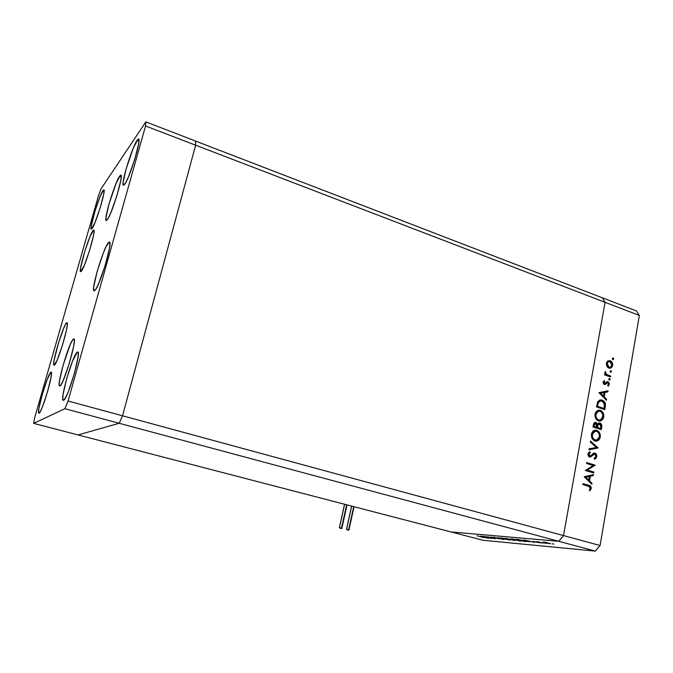<?xml version="1.0" encoding="UTF-8"?>
<svg xmlns="http://www.w3.org/2000/svg" width="673" height="673" viewBox="0 0 673 673"><rect width="100%" height="100%" fill="white"/><g stroke="black" fill="none" stroke-linecap="round" stroke-linejoin="round"><path stroke-width="1.01" d="M195.498 141.036L195.633 145.191L122.536 415.796L119.18 423.283L78.06 434.935L451.07 531.956L78.06 434.935L119.18 423.283L558.8 541.311L451.07 531.956L483.113 540.293L595.277 551.103L558.8 541.311L451.07 531.956L558.8 541.311L119.18 423.283L122.536 415.796L563.528 535.59L558.8 541.311L451.07 531.956L483.113 540.293L595.277 551.103L600.089 545.517L639.35 315.452L605.077 302.303L563.528 535.59L558.8 541.311L595.277 551.103L600.089 545.517L122.536 415.796L195.633 145.191L605.077 302.303L563.528 535.59L600.089 545.517L639.35 315.452L636.448 310.943L639.35 315.452L605.077 302.303L602.343 297.803L605.077 302.303L563.528 535.59L558.8 541.311L563.528 535.59L605.077 302.303L195.633 145.191L195.498 141.036L195.633 145.191L195.498 141.036L602.343 297.803L145.814 121.897L101.043 188.869L98.519 195.641L34.601 417.967L33.65 423.384L64.936 408.713L68.066 401.007L145.561 125.977L145.814 121.897L195.498 141.036M602.343 297.803L636.448 310.943L602.343 297.803L605.077 302.303L602.343 297.803M485.729 536.818L491.803 538.417L483.618 536.347L493.082 538.249L487.403 536.684L495.185 538.72L485.729 536.818L495.185 538.72L487.403 536.684L493.082 538.249L483.618 536.347L491.803 538.417L485.729 536.818M498.962 538.745L491.038 537.02L498.962 538.745M503.766 539.51L493.688 537.247L502.066 539.073L498.062 537.634L503.766 539.51L498.062 537.634L502.066 539.073L493.688 537.247L503.766 539.51M509.629 540.082L500.468 537.937L507.349 539.014L510.26 539.881L509.629 540.082L508.224 539.241L500.561 537.878L509.629 540.082M520.305 541.067L510.984 538.888L517.091 539.754L520.616 540.705L521.188 541.058L520.305 541.067L518.933 540.209L511.076 538.821L520.305 541.067L520.38 540.629L520.305 541.067M529.34 541.858L523.872 539.948L534.69 542.345L530.694 541.529L528.145 541.302L529.34 541.858L528.145 541.302L530.694 541.529L534.69 542.345L523.872 539.948L529.34 541.858M553.845 544.12L552.289 543.759L553.845 544.12M544.566 542.732L542.993 542.076L545.525 542.362L550.682 543.75L544.566 542.732L550.615 543.784L546.299 542.514L543.035 542.076L544.566 542.732M546.114 543.414L544.583 543.052L546.114 543.414M543.338 543.145L536.81 541.496L543.338 543.145M541.395 542.985L539.872 542.623L541.395 542.985M532.966 541.412L538.947 542.674L532.966 541.412M524.688 540.747L526.934 541.555L524.082 541.378L516.023 539.241L524.688 540.747L516.023 539.241L524.082 541.378L526.883 541.572L524.688 540.747M514.719 540.52L505.322 538.291L514.719 540.52M485.973 537.878L480.564 536.07L490.6 538.307L485.973 537.878L490.6 538.307L480.564 536.07L485.973 537.878M483.416 537.542L476.997 535.75L483.416 537.542M587.31 470.074L593.906 472.084L593.746 472.993L585.333 470.444L593.165 465.523L586.562 463.495L586.721 462.578L595.109 465.152L587.31 470.074L595.109 465.152L586.721 462.578L586.562 463.495L593.165 465.523L585.333 470.444L593.746 472.993L593.906 472.084L591.971 472.454L593.906 472.084L587.31 470.074L585.603 470.107L587.31 470.074M595.067 453.064L596.522 454.452L596.858 456.387L595.967 458.363L594.452 459.179L594.183 458.195L595.958 456.395L595.184 454.107L593.855 454.157L590.255 457.034L588.808 456.546L588.093 455.327L588.278 453.064L589.927 451.591L590.297 452.576L588.841 454.502L589.674 456.05L590.743 455.814L593.359 453.366L595.067 453.064L594.225 453.013L590.171 456.084L588.875 454.225L590.297 452.576L589.927 451.591L588.034 453.854L589.548 456.975L590.314 457.026L594.89 453.964L595.958 456.395L594.183 458.195L594.452 459.179L596.816 456.664L595.883 456.698L596.816 456.664L595.067 453.064L593.864 453.114L595.067 453.064M598.104 447.991L588.976 449.783L589.144 448.807L596.328 447.503L590.339 442.043L590.507 441.067L598.104 447.991L590.507 441.067L590.339 442.043L596.328 447.503L589.144 448.807L588.976 449.783L598.104 447.991M600.232 437.055L599.576 438.989L597.557 440.865L594.133 440.613L592.677 439.343L591.533 436.92L592.139 432.36L595.025 430.207L597.624 430.737L600.03 433.875L600.232 437.055C600.543 433.757 599.399 431.528 596.791 430.375L594.781 430.257C593.006 430.779 591.904 432.133 591.474 434.321C591.18 437.635 592.349 439.848 594.974 440.983L596.825 441.109C598.65 440.613 599.786 439.267 600.232 437.055L599.315 437.114L600.232 437.055M603.731 417.008L603.075 418.926L601.065 420.768L597.666 420.49L596.219 419.203L595.083 416.789L595.672 412.263L598.549 410.151L601.132 410.707L603.521 413.845L603.731 417.008C604.034 413.727 602.899 411.506 600.299 410.337L598.137 410.236L595.016 414.206C594.73 417.496 595.891 419.708 598.499 420.861L600.518 420.962L603.731 417.008L602.806 417.092L603.731 417.008M606.432 400.242L599.046 392.603L608.064 390.845L607.896 391.812L605.01 392.376L604.228 396.868L606.6 399.266L606.432 400.242L606.6 399.266L604.228 396.868L605.01 392.376L607.896 391.812L608.064 390.845L599.02 392.729L606.432 400.242M613.709 359.104L612.767 359.609L612.464 358.322L613.044 358.011L613.675 358.608L612.783 358.044L612.354 358.616L612.893 359.676L613.709 359.104L612.489 359.323L613.709 359.104M608.888 368.106L607.332 366.962L606.415 364.875L606.625 362.554L607.896 360.921L610.773 360.98L612.632 363.992L612.144 366.835L610.714 368.089L608.888 368.106L610.638 368.123L612.598 365.489C612.834 363.176 612.026 361.586 610.184 360.703L607.896 360.921L606.432 363.294L606.945 366.373L608.888 368.106M611.505 371.765L610.554 372.287L610.251 370.991L610.832 370.68L611.471 371.269L610.588 370.705L610.142 371.286L610.68 372.346L611.505 371.765L610.26 371.967L611.505 371.765M610.638 376.072L610.487 376.956L604.514 374.861L604.674 373.978L605.549 374.281L604.859 372.758L605.212 371.488L606.407 374.331L610.638 376.072L606.617 374.491L605.212 371.488L605.549 374.281L604.674 373.978L604.514 374.861L610.487 376.956L610.638 376.072L608.787 376.358L610.638 376.072M610.142 379.572L609.191 380.094L608.888 378.798L609.603 378.512L610.108 379.076L609.233 378.512L608.779 379.101L609.317 380.152L610.142 379.572L608.888 379.757L610.142 379.572M604.388 384.476L603.092 382.668L604.304 380.556L604.716 381.339L603.849 382.55L604.354 383.509L607.45 381.599L609.233 383.122L609.149 384.964L608.131 386.176L607.685 385.393L608.577 383.694L607.921 382.626L607.147 382.659L605.364 384.468L604.388 384.476L605.364 384.468L607.34 382.567L608.56 384.182L607.685 385.393L608.131 386.176L609.301 384.392L607.946 381.684L606.962 381.7L604.514 383.576L603.866 382.365L604.716 381.339L604.304 380.556L603.126 382.104L604.388 384.476M602.2 400.157L604.43 401.722L605.338 403.514L604.783 409.664L596.522 406.904L597.91 401.512L600.661 399.905L602.2 400.157L599.778 400.048L597.733 401.823L596.522 406.904L604.783 409.664L605.321 406.585L604.404 406.685L605.321 406.585C605.851 403.388 604.808 401.243 602.2 400.157L600.324 400.385L602.2 400.157M601.771 426.943L601.3 429.66L592.997 426.96L593.872 423.292L595.479 422.383L596.707 422.888L597.523 424.217L598.903 422.93L600.467 423.199L601.553 424.52L601.771 426.943C602.066 425.033 601.469 423.712 599.98 422.981L598.928 422.922L597.523 424.217L595.967 422.476L594.982 422.434L593.342 425L592.997 426.96L601.3 429.66L601.771 426.943L600.863 427.019L601.771 426.943M591.777 484.274L584.223 476.753L593.468 474.566L593.292 475.567L590.339 476.265L589.531 480.909L591.954 483.273L591.777 484.274L591.954 483.273L589.531 480.909L590.339 476.265L593.292 475.567L593.468 474.566L584.223 476.753L591.777 484.274M590.398 488.27L589.842 486.756L582.86 484.535L583.02 483.609L590.667 486.234L591.256 488.573L589.851 490.768L589.296 490.028L590.398 488.27L589.296 490.028L589.851 490.768L591.256 488.573C591.298 486.621 590.457 485.527 588.724 485.309L583.02 483.609L582.86 484.535L588.48 486.2L590.398 488.27M612.607 358.145L613.179 358.044L612.607 358.145M608.299 361.031L610.184 360.703L608.299 361.031L609.115 361.46L607.904 360.913M611.774 365.624L612.598 365.489L611.774 365.624M608.972 367.315L609.671 367.349M607.45 361.771L606.987 361.83M607.164 363.555L608.686 361.561L610.032 361.578L611.866 365.229L610.411 367.231L607.769 367.441L609.073 367.239L607.164 363.555L606.381 363.689L607.164 363.555L607.517 365.809L608.821 367.13L610.436 367.222L611.513 366.255L611.765 363.521L610.487 361.796L608.426 361.679L607.164 363.555M610.419 370.798L610.966 370.714L610.419 370.798M604.59 374.432L605.549 374.281L604.59 374.432M604.85 372.346L605.767 372.194L604.85 372.346M604.85 372.724L605.582 372.606L604.85 372.724M604.556 374.642L606.617 374.491L604.741 374.785L605.969 375.366L604.733 374.785M606.785 375.652L608.636 375.366L606.785 375.652M609.065 378.596L609.603 378.512L609.065 378.596M603.328 381.541L604.716 381.339L603.328 381.541M603.092 382.474L603.866 382.365L603.092 382.474M603.445 383.728L604.514 383.576L603.445 383.728M606.676 381.869L607.946 381.684L606.676 381.869M606.398 382.113L606.953 382.626L606.398 382.113M608.468 384.51L609.301 384.392L608.468 384.51M605.801 382.828L607.206 382.626L605.801 382.828M604.632 383.627L606.398 383.501L604.051 384.325L604.632 383.627M604.724 384.552L605.364 384.468L604.724 384.552M606.163 391.215L606.011 392.056L607.896 391.812L603.126 392.679L606.011 392.056L606.163 391.215M603.227 396.994L604.228 396.868L603.227 396.994M605.591 399.392L606.6 399.266L605.591 399.392M599.593 393.31L602.217 392.796L599.593 393.31M600.636 393.225L604.093 392.552L602.217 392.796L604.093 392.552L603.471 396.094L602.47 396.22L603.471 396.094L600.636 393.225L599.643 393.36L600.636 393.225L603.471 396.094L604.093 392.552L600.636 393.225M603.126 408.595L603.042 409.083L603.126 408.595M599.45 400.166L601.393 400.889L599.45 400.166M599.121 401.074L598.6 401.116M602.217 408.696L596.547 406.795L602.217 408.696L604.093 408.494L596.615 406.399L597.531 406.29L597.658 405.592L596.741 405.693L597.658 405.592L598.432 402.605L597.38 402.732L598.432 402.605L600.198 400.957L602.041 401.049L604.581 404.439L604.093 408.494L602.217 408.696M597.767 410.37L600.299 410.337L598.423 410.53L599.55 411.094L597.767 410.37M600.577 419.935L599.046 421.004L600.577 419.935M598.861 420.045L598.188 420.255M597.834 420.297L599.441 420.12M597.456 411.262L596.85 411.296M595.874 414.442L598.448 411.161L600.139 411.228C602.259 412.213 603.176 414.063 602.873 416.764L600.257 420.045L598.65 419.96C596.539 418.985 595.605 417.151 595.874 414.442L594.966 414.534L595.874 414.442L596.185 417.462L597.969 419.658L600.064 420.087L602.343 418.328L602.84 414.585L600.829 411.54L599.433 411.077L597.717 411.481L595.874 414.442M598.448 411.161L596.228 411.481M594.553 422.602L595.967 422.476L594.553 422.602M594.343 422.745L595.142 423.359L594.343 422.745M596.732 424.284L597.523 424.217L595.824 423.384L596.673 427.204L593.022 426.783L596.673 427.204L594.007 426.337L594.225 425.109L593.308 425.185L594.225 425.109L595.647 423.342L594.553 423.99L594.007 426.337L593.09 426.413L596.673 427.204L596.917 425.126L598.053 425.033L596.917 425.134L596.724 424.268M598.457 423.115L599.98 422.981L598.457 423.115M598.297 423.216L599.163 423.847L598.297 423.216M599.635 428.558L599.542 429.088L599.635 428.558M598.726 428.634L595.714 427.279L597.523 427.481L597.632 426.884L596.715 426.96L597.632 426.884L598.053 425.033L599.828 423.881L600.829 427.195L600.61 428.482L598.726 428.634L600.61 428.482L597.523 427.481L595.655 427.633L598.726 428.634M594.368 430.375L596.791 430.375L594.915 430.518L596.185 431.166L594.368 430.375M596.976 440.066L595.403 441.101L596.976 440.066M594.318 440.344L597.851 439.57L599.374 436.819L596.606 440.176L595.125 440.075C592.997 439.116 592.072 437.273 592.333 434.556L595.067 431.183L596.631 431.275C598.76 432.243 599.677 434.093 599.374 436.819L599.239 434.194L597.952 432.041L595.916 431.124L593.603 432.024L592.333 434.556L591.424 434.623L592.333 434.556L592.501 437.172L593.468 438.964L595.841 440.218M593.998 431.267L593.334 431.3M595.067 431.183L592.787 431.46M595.698 447.612L596.202 448.218L595.698 447.612M592.4 454.149L594.007 454.073L592.4 454.149M591.062 455.545L592.358 455.486L591.062 455.545M589.977 456.092L589.169 456.807L589.977 456.092M589.279 456.866L590.928 456.799L589.279 456.866M588.522 452.66L590.297 452.576L588.522 452.66M587.983 454.267L588.875 454.225L587.983 454.267M588.438 456.101L589.674 456.05L588.438 456.101M593.51 453.274L594.293 453.947L593.51 453.274M586.62 463.175L593.233 465.211L595.109 465.152L593.199 465.413L595.075 465.363L593.073 465.489L586.62 463.175M585.544 470.141L592.03 472.118L585.544 470.141M591.517 475.029L591.424 475.592L593.292 475.567L588.438 476.501L591.424 475.592L591.517 475.029M588.328 480.917L589.531 480.909L588.328 480.917M590.751 483.273L591.954 483.273L590.751 483.273M584.543 477.216L587.529 476.509L584.543 477.216M585.855 477.325L589.397 476.484L587.529 476.509L589.397 476.484L588.757 480.152L587.554 480.16L588.757 480.152L585.855 477.325L584.669 477.334L585.855 477.325L588.757 480.152L589.397 476.484L585.855 477.325M582.927 484.131L588.724 485.309L586.856 485.3L588.883 486.327L582.927 484.131M590.322 488.573L591.256 488.573L590.322 488.573M597.658 405.592L597.531 406.29L604.093 408.494L604.329 403.262L602.512 401.243L599.963 401.041L598.566 402.336L597.658 405.592M598.053 425.033L597.523 427.481L600.61 428.482L600.972 425.748L600.518 424.394L599.138 423.855L598.053 425.033M544.398 542.295L549.757 543.557L544.398 542.295M525.495 540.369L529.609 541.218L525.495 540.369M523.754 541.201L517.369 539.367L524.2 540.621L525.849 541.336L523.754 541.201L525.882 541.328L524.418 540.764L517.344 539.51L523.754 541.201M512.675 539.056L520.153 540.856L513.777 539.746L512.044 539.048L512.7 538.93L512.018 539.166L514.483 539.931L520.237 540.823L512.675 539.056M506.609 538.543L510.218 539.275L506.609 538.543M509.983 539.435L514.382 540.284L509.983 539.435M502.108 538.106L509.461 539.881L503.236 538.795L501.503 538.097L502.125 537.988L501.494 538.223L503.934 538.972L509.545 539.847L502.108 538.106M482.104 536.465L485.923 537.256L482.104 536.465M339.756 528.128L341.8 528.616L339.756 528.128M346.864 529.71L348.9 530.198L346.864 529.71M346.578 529.247L351.685 506.113L346.578 529.247L348.622 529.744L346.486 529.256L348.639 529.735L346.578 529.247M339.428 527.657L344.626 504.27L339.428 527.657L341.472 528.154L339.335 527.657L341.489 528.145L339.428 527.657M66.492 322.964L66.955 322.712C70.042 321.761 57.743 363.403 54.42 365.094L53.714 364.404L54.042 360.652L58.585 342.641L63.691 328.231L65.735 323.991L67.014 322.729L67.308 324.697L66.551 329.669L62.446 345.299L57.171 360.114L54.076 365.229C51.14 365.759 62.883 325.833 66.492 322.964L67.275 323.2L66.492 322.964M92.941 230.671L93.707 230.057C96.576 229.156 85.017 267.576 81.315 271.236L80.415 271.295L80.541 268.283L84.764 251.433L89.921 236.778L93.555 230.073L94.06 231.285L93.497 235.533L89.635 250.272L84.302 265.372L80.693 271.665C77.959 272.203 88.971 235.407 92.941 230.671L94.052 231.049L92.941 230.671M119.659 176.124L120.812 175.131C124.084 174.206 111.785 214.746 107.243 219.819L106.04 220.332L105.972 217.455L109.043 203.927L116.084 183.367L120.45 175.249L121.224 176.099L120.812 180.322L116.782 196.036L110.793 212.845L108.227 218.271L106.292 220.551C103.179 221.089 114.822 182.442 119.659 176.124L121.241 176.696L119.659 176.124M108.395 242.692L109.371 242.036C113.274 241.018 99.646 286.664 94.893 290.458L94.161 290.871L93.715 290.357L93.749 286.664L97.173 271.404L103.162 253.41L106.09 246.596L109.194 242.053L109.926 243.584L109.388 248.682L104.963 266.138L98.569 283.796L95.903 289.104L94.136 290.871C90.426 291.392 103.297 247.984 108.395 242.692L109.901 243.197L108.395 242.692M73.315 339.167L73.82 338.948C77.58 337.896 63.893 384.586 60.032 385.907L59.207 384.964L59.527 380.649L63.144 365.086L70.152 344.795L72.457 340.235L73.929 338.982L74.316 341.304L73.534 346.932L69.033 364.362L63.144 380.64L60.848 385.015L59.695 386.008C56.12 386.521 69.117 341.951 73.315 339.167L74.207 339.428L73.315 339.167M50.837 372.236L51.14 372.127C54.151 371.193 42.02 412.608 39.093 413.163L38.538 412.137L38.958 408.183L42.298 394.37L47.16 379.622L50.837 372.236L51.493 372.96L51.148 376.72L47.791 390.803L42.744 406.055L40.565 411.052L38.908 413.214C36.039 413.71 47.648 373.927 50.837 372.236L51.392 372.396L50.837 372.236M137.141 140.262L138.529 139C141.944 138.1 129.62 178.446 124.673 184.352L123.302 185.184L123.092 182.543L126.053 169.125L133.304 148.026L138.015 139.21L138.63 139.042L138.958 139.765L138.663 143.795L134.693 159.518L128.484 176.848L125.75 182.627L123.504 185.302C120.248 185.832 131.891 147.421 137.141 140.262L138.991 140.96L137.141 140.262M77.235 352.139L77.732 351.954C81.828 350.894 67.729 399.299 63.624 400.275L62.749 399.173L63.043 394.63L66.728 378.52L72.533 361.123L77.235 352.139L77.883 352.013L78.245 352.803L78.076 357.077L74.383 373.549L68.318 391.661L65.575 397.659L63.312 400.351C59.417 400.83 72.785 354.671 77.235 352.139L78.144 352.408L77.235 352.139M102.935 190.644L103.793 189.862C106.393 189.037 95.684 224.361 92.033 228.635L91.107 229.013L91.149 226.456L95.053 210.876L99.983 196.802L103.558 189.937L104.096 190.779L103.634 194.539L100.05 208.201L94.96 222.679L91.309 229.215C88.836 229.745 99.057 195.851 102.935 190.644L104.096 191.056L102.935 190.644M122.536 415.796L195.633 145.191L145.561 125.977L195.633 145.191L122.536 415.796L68.066 401.007L64.936 408.713L119.18 423.283L122.536 415.796L119.18 423.283L64.936 408.713L33.65 423.384L78.06 434.935L119.18 423.283L78.06 434.935L33.65 423.384L34.601 417.967L98.519 195.641L101.043 188.869L145.814 121.897L145.561 125.977L68.066 401.007L122.536 415.796M610.638 368.123L609.738 368.274M608.686 361.561L606.953 361.864M604.707 383.618L603.488 383.795M607.34 382.567L605.835 382.786M605.271 384.493L604.817 384.561M600.198 400.957L598.322 401.184M600.518 420.962L599.483 421.054M595.26 423.351L593.771 423.477M599.189 423.847L597.658 423.973M596.825 441.109L595.883 441.168M594.402 453.939L592.534 454.023M590.314 457.026L589.885 457.043M589.885 456.092L588.471 456.151M351.609 506.088L346.502 529.247M344.551 504.254L339.36 527.657M346.645 504.8L341.472 528.137M353.704 506.634L348.622 529.727M354.048 506.727L348.883 530.181M347.041 504.901L341.791 528.599"/></g></svg>
